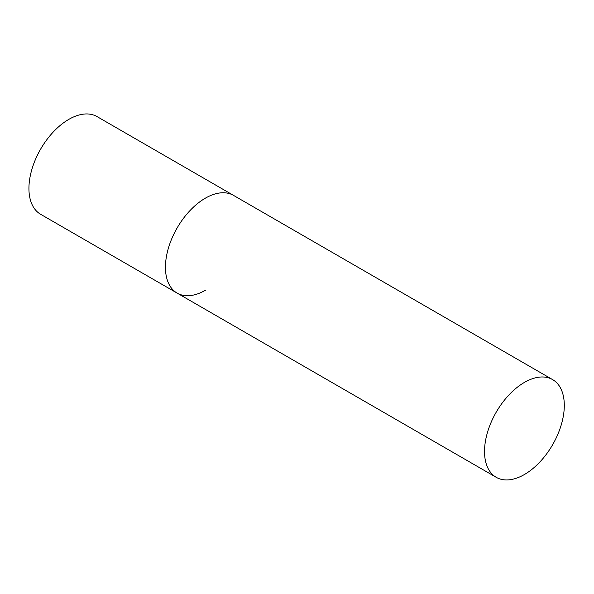 <?xml version="1.0" encoding="UTF-8"?>
<svg xmlns="http://www.w3.org/2000/svg" width="594" height="594" viewBox="0 0 594 594"><rect width="100%" height="100%" fill="white"/><g stroke="black" fill="none" stroke-linecap="round" stroke-linejoin="round"><path stroke-width="0.89" d="M205.331 290.295A56.408 32.566 -60 0 1 177.131 293.094L40.615 214.278A56.408 32.566 -60 0 1 31.972 169.075A56.408 32.566 -60 0 1 68.822 119.372A56.408 32.566 -60 0 1 97.022 116.58L233.539 195.396A56.408 32.566 120 0 0 190.065 210.506A56.408 32.566 120 0 0 165.444 267.27A56.408 32.566 120 0 0 177.131 293.094A56.408 32.566 -60 0 1 168.481 247.891A56.408 32.566 -60 0 1 205.331 198.188A56.408 32.566 -60 0 1 233.539 195.396L552.62 379.611A56.408 32.566 120 0 0 509.155 394.728A56.408 32.566 120 0 0 484.526 451.492A56.408 32.566 120 0 0 496.213 477.309A56.408 32.566 120 0 0 539.679 462.199A56.408 32.566 120 0 0 564.3 405.435A56.408 32.566 120 0 0 552.62 379.611M177.131 293.094L496.213 477.309"/></g></svg>
